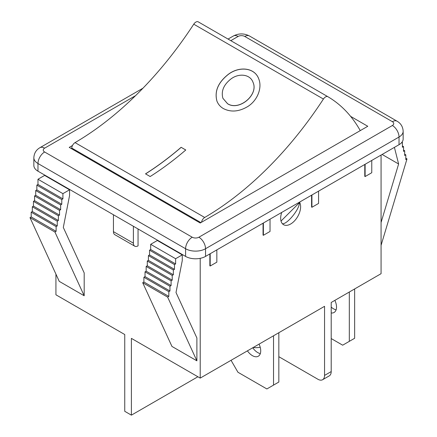 <?xml version="1.0" encoding="UTF-8"?>
<svg xmlns="http://www.w3.org/2000/svg" width="437" height="437" viewBox="0 0 437 437"><rect width="100%" height="100%" fill="white"/><g stroke="black" fill="none" stroke-linecap="round" stroke-linejoin="round"><path stroke-width="0.66" d="M349.321 292.02L349.321 341.346L354.642 338.276L354.642 288.95M331.202 307.085A11.755 6.784 -120 0 0 336.113 309.828M334.857 300.366A11.755 6.784 60 0 1 336.523 307.085A11.755 6.784 60 0 1 334.087 312.466A11.755 6.784 60 0 1 331.202 312.968M349.321 341.346L342.674 345.186L331.202 338.566M273.524 335.78L273.524 385.112L278.839 382.042L278.839 332.71M252.744 347.776A11.755 6.784 -120 0 0 260.31 353.593M259.059 344.132A11.755 6.784 60 0 1 260.72 350.851A11.755 6.784 60 0 1 258.289 356.231A11.755 6.784 60 0 1 247.424 350.851M273.524 385.112L266.87 388.952L237.947 372.253L231.299 360.733L231.299 360.159M201.49 222.28A4.703 2.715 -60 0 1 204.702 217.473A265.762 153.436 120 0 0 323.413 99.046A4.703 2.715 -60 0 1 327.881 96.708A244.015 140.883 -60 0 1 360.263 130.614M327.881 96.708A4.703 2.715 -60 0 1 327.892 96.714L198.223 21.85A4.703 2.715 120 0 0 198.223 21.85A4.703 2.715 120 0 0 193.755 24.188A265.762 153.436 -60 0 1 75.044 142.615A4.703 2.715 120 0 0 71.755 148.039A244.015 140.883 120 0 0 71.701 148.815M216.981 101.231C214.327 91.48 218.085 82.555 228.251 74.454C239.236 66.003 254.771 67.615 258.737 78.879M222.897 98.303L227.557 103.722C239.039 111.369 258.901 94.753 253.023 82.342L253.001 82.276C250.215 74.219 238.957 72.897 230.982 78.944C223.646 84.751 220.953 91.207 222.903 98.303L227.535 103.662C239.017 111.309 258.879 94.692 252.996 82.276M223.367 108.567C220.385 106.847 218.249 104.383 216.954 101.171C214.305 91.42 218.063 82.495 228.229 74.394C239.247 65.911 254.837 67.571 258.753 78.911C262.353 87.684 257.628 100.313 247.861 106.47C239.094 111.73 230.927 112.429 223.367 108.567M181.126 147.302L185.78 149.989A265.762 153.436 -60 0 1 150.164 176.537L145.51 173.85A265.762 153.436 120 0 0 181.126 147.302L185.747 150.017M145.576 173.888A265.854 153.491 120 0 0 181.147 147.362M281.013 221.056L299.35 202.763C299.853 208.815 287.235 224.449 282.411 223.749M299.176 202.347A14.104 8.145 -60 0 1 299.35 202.763M55.931 274.125L55.931 294.8L124.747 334.534L124.747 411.31L131.395 415.15L131.395 338.375L200.217 378.103L324.554 306.321L324.554 375.416A9.401 5.43 60 0 1 322.604 379.72L329.252 375.886A9.401 5.43 -120 0 0 331.202 371.581L331.202 302.48L381.069 273.688L381.069 155.069M33.846 157.752A14.104 8.145 0 0 0 37.975 163.514A9.401 5.43 -60 0 1 44.629 151.994A4.703 2.715 180 0 1 44.629 148.159A9.401 5.43 60 0 0 39.925 147.69C36.124 149.907 34.102 153.261 33.846 157.752L33.846 165.432A14.104 8.145 0 0 0 37.975 171.189L185.588 256.41A14.104 8.145 0 0 0 205.532 256.41L399.025 144.702A14.104 8.145 0 0 0 403.154 138.944L403.154 131.264C402.898 126.774 400.876 123.42 397.075 121.202A9.401 5.43 -60 0 0 392.371 121.672A4.703 2.715 180 0 1 392.371 125.506A9.401 5.43 60 0 1 399.025 137.027A14.104 8.145 0 0 0 403.154 131.264M382.118 154.463L398.62 163.99L381.069 222.488M394.409 147.367L398.62 163.99M401.947 142.243L402.411 142.517L401.286 142.997M402.411 145.969L403.542 146.624L402.411 147.274L402.411 142.517M403.542 150.077L404.673 150.727L403.542 151.382L403.542 146.624M404.673 154.185L405.804 154.835L404.673 155.49L404.673 150.727M381.069 245.332L407 158.904L405.804 159.598L405.804 154.835M407 158.904L405.804 158.216M113.445 231.654A6.582 3.802 120 0 0 114.805 234.664L134.754 246.184A6.582 3.802 -60 0 1 133.394 243.169L113.445 231.654L113.445 214.758M138.048 228.966L138.048 245.856A6.582 3.802 -60 0 1 134.754 246.184M133.394 226.279L133.394 243.169M55.931 181.939L55.931 181.557M200.217 378.103L200.217 258.343M84.188 272.917L84.188 295.762L59.252 281.368L30 217.642L31.196 216.949L56.127 231.342L56.127 226.585L57.258 225.934L57.258 221.171L58.389 220.521L58.389 215.758L59.519 215.108L59.519 210.344L60.65 209.694L60.65 204.931L61.781 204.281L61.781 199.523L62.912 198.868L62.912 193.646L69.559 189.811L69.559 195.568L63.31 227.442L84.188 272.917M196.89 337.981L196.89 360.831L171.954 346.432L142.702 282.706L143.899 282.018L168.829 296.412L168.829 291.654L169.96 290.998L169.96 286.24L171.091 285.585L171.091 280.827L172.222 280.177L172.222 275.414L173.352 274.764L173.352 270L174.483 269.35L174.483 264.587L175.614 263.937L175.614 258.715L182.262 254.875L182.262 260.632L176.013 292.511L196.89 337.981M182.262 254.875L157.331 240.481L150.678 244.321L150.678 249.538L149.547 250.193L149.547 254.951L148.416 255.607L148.416 260.365L147.291 261.02L147.291 265.778L146.16 266.433L146.16 271.191L145.029 271.847L145.029 276.605L143.899 277.255L143.899 282.018M84.188 295.762L54.931 232.036L56.127 231.342M150.678 244.321L175.614 258.715M150.678 249.538L175.614 263.937M149.547 250.193L174.483 264.587M149.547 254.951L174.483 269.35M148.416 255.607L173.352 270M148.416 260.365L173.352 274.764M147.291 261.02L172.222 275.414M147.291 265.778L172.222 280.177M146.16 266.433L171.091 280.827M146.16 271.191L171.091 285.585M145.029 271.847L169.96 286.24M145.029 276.605L169.96 290.998M143.899 277.255L168.829 291.654M196.89 360.831L167.633 297.105L142.702 282.706M167.633 297.105L168.829 296.412M69.559 189.811L44.629 175.412L37.975 179.252L37.975 184.474L36.845 185.124L36.845 189.887L35.714 190.537L35.714 195.295L34.589 195.951L34.589 200.709L33.458 201.364L33.458 206.122L32.327 206.777L32.327 211.535L31.196 212.191L31.196 216.949M54.931 232.036L30 217.642M31.196 212.191L56.127 226.585M32.327 211.535L57.258 225.934M32.327 206.777L57.258 221.171M33.458 206.122L58.389 220.521M33.458 201.364L58.389 215.758M34.589 200.709L59.519 215.108M34.589 195.951L59.519 210.344M35.714 195.295L60.65 209.694M35.714 190.537L60.65 204.931M36.845 189.887L61.781 204.281M36.845 185.124L61.781 199.523M37.975 184.474L62.912 198.868M37.975 179.252L62.912 193.646M270.028 219.177L270.028 231.463L263.38 235.297L263.38 223.012M263.047 223.209L263.047 235.106L263.38 235.297M371.761 160.439L371.761 172.724L365.113 176.564L365.113 164.279M364.78 164.47L364.78 176.373L365.113 176.564M318.568 191.149L318.568 203.434L311.92 207.275L311.92 194.989M311.586 195.181L311.586 207.083L311.92 207.275M216.839 249.888L216.839 262.173L210.186 266.007L210.186 253.722M209.858 253.919L209.858 265.816L210.186 266.007M299.531 202.14A14.104 8.145 -60 0 1 300.017 203.145A14.104 8.145 -60 0 1 296.002 219.117A14.104 8.145 -60 0 1 283.591 224.711A14.104 8.145 -60 0 1 280.669 218.254A14.104 8.145 -60 0 1 281.75 212.409M322.604 379.72A9.401 5.43 60 0 1 317.907 379.256L278.839 356.701M253.165 347.535A14.104 8.145 0 0 0 260.212 347.246M131.395 415.15L197.89 376.76M350.605 116.368L367.774 126.277L200.217 223.012L69.226 147.389L72.487 145.505M327.87 96.703L198.234 21.855M193.755 24.188L323.413 99.046M71.755 148.039L200.916 222.608M204.702 217.473L75.044 142.615M331.202 371.581L324.554 375.416M44.629 148.159L135.557 95.659M230.812 40.663L238.116 36.446A9.401 5.43 -120 0 0 233.413 35.981L228.059 39.073M238.116 36.446A4.703 2.715 180 0 1 244.764 36.446A9.401 5.43 -60 0 1 249.489 35.992M37.975 171.189L37.975 163.514L185.588 248.735A9.401 5.43 -60 0 1 192.236 237.22L44.629 151.994M244.764 36.446L392.371 121.672M185.588 256.41L185.588 248.735A14.104 8.145 0 0 0 205.532 248.735A9.401 5.43 -120 0 0 198.884 237.22A4.703 2.715 180 0 1 192.236 237.22M205.532 256.41L205.532 248.735L399.025 137.027L399.025 144.702M392.371 125.506L198.884 237.22M39.925 147.69L142.975 88.198M397.075 121.202L249.467 35.981C244.114 33.245 238.766 33.245 233.413 35.981"/></g></svg>
